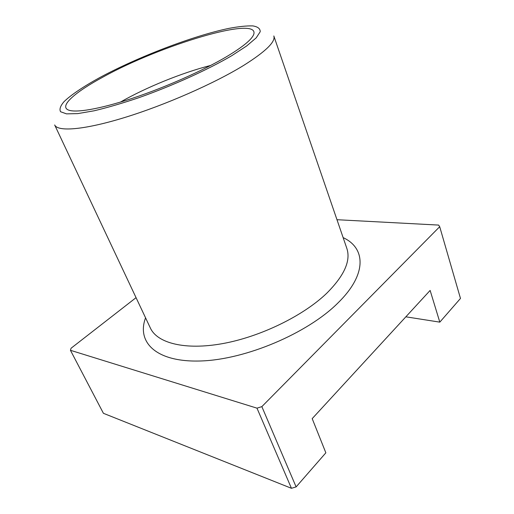 <?xml version="1.0" encoding="UTF-8"?>
<svg xmlns="http://www.w3.org/2000/svg" width="514" height="514" viewBox="0 0 514 514"><rect width="100%" height="100%" fill="white"/><g stroke="black" fill="none" stroke-linecap="round" stroke-linejoin="round"><path stroke-width="0.77" d="M102.967 77.081C75.68 91.8 59.271 105.768 68.066 109.861C75.005 113.215 99.401 109.238 132.387 98.309C165.341 87.386 203.293 70.527 226.899 56.489C242.833 46.896 251.764 39.559 253.698 34.483C260.476 14.752 159.488 45.585 102.967 77.081M136.056 297.657L71.08 348.229L70.437 350.297L103.417 413.307L291.451 488.3L296.115 486.906L325.85 452.815L312.191 418.627L430.128 290.429L439.811 322.143L460.48 298.441L439.701 226.7L438.622 225.081L336.978 219.709M405.848 316.817L439.811 322.143M291.451 488.3L256.981 408.161L261.851 406.632L296.115 486.906M256.981 408.161L70.437 350.297M439.701 226.7L261.851 406.632M210.753 65.419C182.213 72.686 145.944 87.412 120.424 102.1M150.396 328.086C157.245 343.089 184.854 350.452 222.62 343.609C260.322 336.805 303.176 315.898 326.66 293.327C344.277 275.716 350.998 260.72 346.815 248.333L273.821 35.961C275.767 41.685 265.751 51.484 243.764 65.349C214.601 83.345 165.103 105.126 124.529 117.558C83.878 130.042 57.671 131.937 54.67 124.953L150.396 328.086M343.127 237.616C365.737 247.999 367.394 274.315 337.794 303.119C307.475 333.374 245.66 359.588 200.948 360.969C156.038 362.563 136.403 342.189 145.565 317.838M231.795 55.673L246.662 45.964L256.197 37.863L260.219 31.72C260.257 28.649 257.797 26.709 252.824 25.906C246.624 25.726 238.657 26.555 228.916 28.379C193.052 35.826 137.964 56.951 99.658 77.627C83.66 86.436 71.189 94.749 64.077 101.611C60.382 105.871 59.213 109.251 60.575 111.737L66.499 113.864L77.781 113.607L94.133 110.793C107.33 107.651 122.165 103.314 138.626 97.769C172.331 85.844 207.907 69.705 231.795 55.673"/></g></svg>
